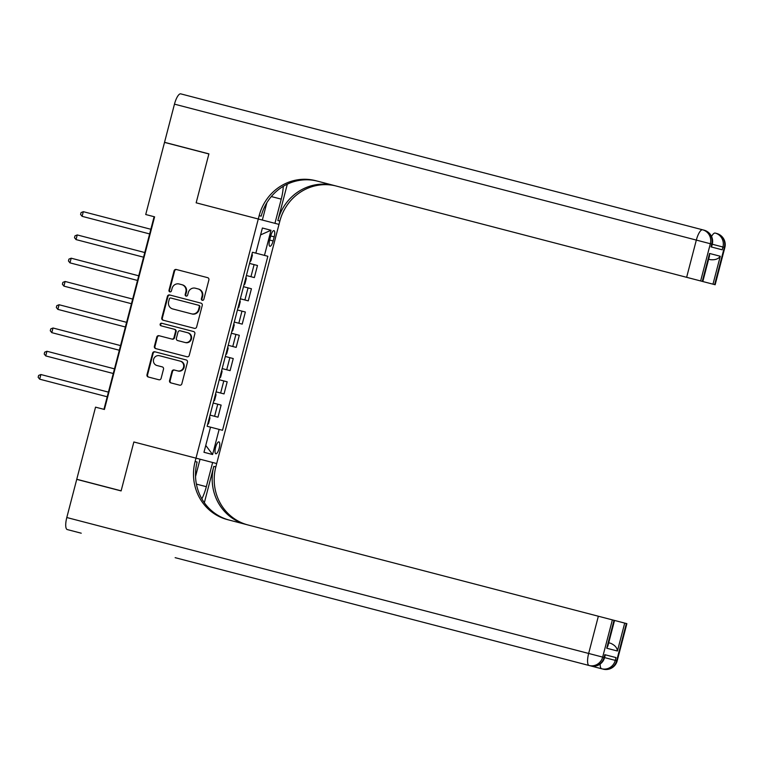 <?xml version="1.0" encoding="UTF-8"?>
<svg xmlns="http://www.w3.org/2000/svg" width="763" height="763" viewBox="0 0 763 763"><rect width="100%" height="100%" fill="white"/><g stroke="black" fill="none" stroke-linecap="round" stroke-linejoin="round"><path stroke-width="1.14" d="M202.281 300.307A1.326 1.259 -75.4 0 0 203.835 299.344L208.89 279.935A1.888 1.803 -75.4 0 0 207.622 277.656L176.263 269.482A1.888 1.803 -75.4 0 0 174.05 270.855L168.985 290.264A1.326 1.259 -75.4 0 0 169.872 291.867A1.326 1.259 -75.4 0 0 171.427 290.903L172.085 288.395A6.037 5.761 -75.4 0 1 179.181 283.998L181.794 284.675A6.037 5.761 -75.4 0 1 185.848 291.971L185.19 294.489A1.326 1.259 -75.4 0 0 186.077 296.082A1.326 1.259 -75.4 0 0 187.631 295.119L188.289 292.611A6.037 5.761 -75.4 0 1 195.385 288.214L197.998 288.9A6.037 5.761 -75.4 0 1 202.052 296.197L201.394 298.705A1.326 1.259 -75.4 0 0 202.281 300.307M219.172 448.301A6.152 1.85 104.6 0 0 218.933 441.872A6.152 1.85 104.6 0 0 215.595 447.366A6.152 1.85 104.6 0 0 215.834 453.785A6.152 1.85 104.6 0 0 219.172 448.301M169.558 380.594A1.888 1.803 -75.4 0 0 170.826 382.873L179.62 385.162A1.888 1.803 -75.4 0 0 181.842 383.789L187.45 362.234A1.888 1.803 -75.4 0 0 186.191 359.955L154.822 351.781A1.888 1.803 -75.4 0 0 152.61 353.155L146.992 374.719A1.888 1.803 -75.4 0 0 148.26 376.998L158.885 379.764A1.888 1.803 -75.4 0 0 161.107 378.391L163.511 369.168A1.888 1.803 -75.4 0 0 162.242 366.889L156.968 365.515A5.045 4.816 -75.4 0 1 153.582 359.411A5.045 4.816 -75.4 0 1 159.515 355.739L180.163 361.118A5.045 4.816 -75.4 0 1 183.549 367.213A5.045 4.816 -75.4 0 1 177.617 370.885L174.174 369.988A1.888 1.803 -75.4 0 0 171.961 371.362L169.558 380.594L170.111 380.737A1.888 1.803 -75.4 0 0 171.379 383.016M81.24 533.203L67.249 529.56A11.54 3.472 -75.4 0 1 66.801 517.524L76.739 479.364L121.107 490.924L133.859 441.977L121.136 490.828L76.758 479.269L95.547 407.156L104.417 409.464L154.593 216.835L145.723 214.517L164.512 142.395L208.881 153.954L196.158 202.815L258.285 219L195.118 461.51A48.079 45.856 -75.4 0 0 227.374 519.593L612.365 619.88L602.665 657.105L604.067 657.468L604.792 654.673L615.989 657.592L615.264 660.386L616.657 660.748L626.356 623.524L624.706 623.094L617.429 651.011L606.738 648.226L607.873 646.013L614.53 620.443L624.706 623.094M195.538 476.522L200.049 459.212L133.859 441.977L216.692 463.551L279.868 221.041A48.079 45.856 104.6 0 1 336.359 186.067M194.422 328.348A1.888 1.803 -75.4 0 0 196.635 326.974L202.252 305.419A1.888 1.803 -75.4 0 0 200.984 303.14L169.624 294.966A1.888 1.803 -75.4 0 0 167.412 296.34L161.794 317.894A1.888 1.803 -75.4 0 0 163.063 320.183L194.422 328.348M194.851 333.822L189.243 355.386A1.888 1.803 -75.4 0 1 187.021 356.76L155.662 348.586A1.888 1.803 -75.4 0 1 154.393 346.307L156.797 337.084A1.888 1.803 -75.4 0 1 159.009 335.71L171.732 339.02A1.888 1.803 -75.4 0 0 173.954 337.647L175.547 331.524A1.888 1.803 -75.4 0 0 174.279 329.244L161.041 325.801A1.326 1.259 -75.4 0 1 160.154 324.199A1.326 1.259 -75.4 0 1 161.699 323.245L193.592 331.543A1.888 1.803 -75.4 0 1 194.851 333.822M270.722 235.948L269.654 240.04A5.961 1.793 104.6 0 0 269.892 246.268A5.961 1.793 104.6 0 0 273.125 240.946L274.194 236.854A5.961 1.793 104.6 0 0 273.965 230.636A5.961 1.793 104.6 0 0 270.722 235.948L274.194 236.854M712.985 284.17L702.809 281.528L709.476 255.948L709.571 253.469L720.262 256.254L712.985 284.17L714.635 284.599L724.335 247.384L722.933 247.012L722.208 249.806L711.011 246.888L711.736 244.103L710.343 243.731L700.644 280.956L686.633 277.312L696.333 240.087L174.469 104.15L164.531 142.309L208.909 153.868L196.158 202.815L278.991 224.389L274.938 223.33L281.242 199.133A21.641 6.505 104.6 0 0 283.245 186.344M255.843 253.144L262.386 228.013L271.008 230.264L264.465 255.386L252.458 252.257L207.135 426.279L219.134 429.407L212.591 454.529L203.969 452.287L210.521 427.166M219.134 429.407L222.519 430.294L267.851 256.273L264.465 255.386M154.593 216.835L154.116 216.702L103.94 409.34L104.417 409.464M255.128 252.954L252.458 252.257M209.796 426.975L207.135 426.279M246.401 275.529L254.337 277.589L257.484 265.495L249.549 263.426M240.335 298.791L248.271 300.86L251.428 288.757L243.492 286.688M234.279 322.053L242.214 324.122L245.362 312.019L237.427 309.959M228.223 345.315L236.158 347.384L239.305 335.291L231.37 333.221M222.157 368.586L230.092 370.646L233.249 358.553L225.314 356.483M216.101 391.848L224.036 393.918L227.183 381.815L219.248 379.755M210.035 415.11L217.98 417.18L221.127 405.086L213.192 403.017M260.603 234.89L271.008 230.264M212.591 454.529L205.762 445.42M202.577 300.345A1.326 1.259 -75.4 0 1 201.957 298.858L202.615 296.34A6.037 5.761 -75.4 0 0 198.561 289.043L197.998 288.9M195.948 288.366L198.561 289.043M179.744 284.141L182.357 284.828A6.037 5.761 -75.4 0 1 186.41 292.124L185.752 294.632A1.326 1.259 -75.4 0 0 186.372 296.12M182.357 284.828L181.794 284.675M176.825 269.625A1.888 1.803 -75.4 0 0 174.603 270.999L169.548 290.417A1.326 1.259 -75.4 0 0 170.168 291.905M170.187 295.119A1.888 1.803 -75.4 0 0 167.965 296.483L162.347 318.047A1.888 1.803 -75.4 0 0 163.616 320.326M199.849 306.936L199.296 306.793A1.326 1.259 -75.4 0 0 198.409 305.2L198.962 305.343A1.326 1.259 -75.4 0 1 199.849 306.936L199.162 309.587L198.599 309.444A6.037 5.761 -75.4 0 1 191.503 313.831L172.686 308.929A6.037 5.761 -75.4 0 1 168.633 301.633L169.319 298.991A1.326 1.259 -75.4 0 1 170.874 298.028L198.409 305.2M171.437 298.171L198.962 305.343M191.503 313.831L173.249 309.082M192.066 313.984A6.037 5.761 -75.4 0 0 199.162 309.587M199.296 306.793L198.599 309.444M171.732 339.02L159.572 335.854A1.888 1.803 -75.4 0 0 157.359 337.227L154.956 346.45A1.888 1.803 -75.4 0 0 156.215 348.729M172.295 339.163A1.888 1.803 -75.4 0 0 174.508 337.79L176.1 331.676A1.888 1.803 -75.4 0 0 174.841 329.397L174.279 329.244M174.841 329.397L161.594 325.944A1.326 1.259 -75.4 0 1 160.707 324.351A1.326 1.259 -75.4 0 1 162.261 323.388M184.932 342.463A5.045 4.816 -75.4 0 0 190.864 338.782A5.045 4.816 -75.4 0 0 187.479 332.687L188.032 332.83A5.045 4.816 -75.4 0 1 191.427 338.934A5.045 4.816 -75.4 0 1 185.495 342.606L177.655 340.565A1.888 1.803 -75.4 0 1 176.387 338.286L177.989 332.163A1.888 1.803 -75.4 0 1 180.202 330.789L187.479 332.687M185.495 342.606L178.218 340.708M177.617 370.885L174.737 370.141A1.888 1.803 -75.4 0 0 172.514 371.514L170.111 380.737M178.18 371.037A5.045 4.816 -75.4 0 0 184.112 367.365A5.045 4.816 -75.4 0 0 180.726 361.261L180.163 361.118M160.077 355.882L180.726 361.261M155.385 351.934A1.888 1.803 -75.4 0 0 153.172 353.307L147.555 374.862A1.888 1.803 -75.4 0 0 148.823 377.141M249.997 261.719L250.932 260.803L252.381 255.224L252.019 253.965M150.845 229.272L83.31 211.675L82.099 216.33L149.634 233.926M82.099 216.33L80.573 214.441L81.059 212.581L83.31 211.675M243.941 284.981L244.866 284.065L246.325 278.485L245.953 277.236M144.789 252.534L77.244 234.937L76.033 239.592L143.578 257.188M76.033 239.592L74.507 237.703L74.993 235.843L77.244 234.937M237.875 308.242L238.809 307.336L240.259 301.747L239.897 300.498M138.723 275.796L71.188 258.209L69.977 262.863L137.512 280.45M69.977 262.863L68.451 260.975L68.937 259.115L71.188 258.209M231.818 331.514L232.753 330.598L234.203 325.019L233.831 323.76M132.667 299.067L65.122 281.471L63.911 286.125L131.455 303.712M63.911 286.125L62.394 284.237L62.871 282.377L65.122 281.471M225.753 354.776L226.687 353.86L228.147 348.281L227.775 347.031M126.601 322.329L59.066 304.733L57.854 309.387L125.39 326.984M57.854 309.387L56.328 307.499L56.815 305.639L59.066 304.733M722.208 249.806L711.526 247.021L712.26 244.236L722.933 247.012A11.54 11.006 104.6 0 0 715.189 233.077L716.591 233.44A11.54 11.006 -75.4 0 1 724.335 247.384L724.85 247.517L715.15 284.742L714.635 284.599M287.317 184.16L277.846 220.517A48.079 45.856 104.6 0 1 334.347 185.543M266.85 202.748L262.338 220.049L258.285 219L259.162 215.643A48.079 45.856 104.6 0 1 315.653 180.678L686.633 277.312M174.469 104.15A11.54 3.472 -75.4 0 1 180.736 93.859L704.001 230.159A11.54 11.006 -75.4 0 1 711.736 244.103L712.26 244.236A11.54 11.54 0 0 0 704.001 230.159M702.809 281.528L702.294 281.385L709.571 253.469M700.644 280.956L702.294 281.385M708.627 259.191L710.572 259.697L708.627 259.191M259.162 215.643L261.175 216.167A48.079 45.856 104.6 0 1 317.666 181.203M720.262 256.254C718.422 258.953 715.189 260.107 710.572 259.697M600.166 664.048A11.54 3.472 104.6 0 0 601.702 668.779L186.344 560.586L601.702 668.779A11.54 11.006 104.6 0 0 615.264 660.386L604.582 657.601L605.307 654.807L615.989 657.592M201.852 498.84A21.641 6.505 104.6 0 0 206.334 486.689L212.639 462.492L216.692 463.551L215.824 466.899A48.079 45.856 -75.4 0 0 248.08 524.992M204.341 502.731L213.812 466.374A48.079 45.856 -75.4 0 0 246.067 524.467M606.738 648.226L614.015 620.309L612.365 619.88M614.015 620.309L614.53 620.443M175.147 557.667L186.344 560.586M626.356 623.524L626.871 623.657L617.172 660.882L616.657 660.748A11.54 11.006 -75.4 0 1 603.104 669.141A11.54 11.54 0 0 0 617.172 660.882M608.712 642.78L610.658 643.285C614.883 645.183 617.143 647.758 617.429 651.011M195.118 461.51L197.131 462.035A48.079 45.856 -75.4 0 0 229.386 520.118M219.696 378.038L220.631 377.132L222.081 371.543L221.718 370.293M120.544 345.591L53.009 328.004L51.798 332.649L119.333 350.246M51.798 332.649L50.272 330.77L50.759 328.901L53.009 328.004M213.64 401.309L214.565 400.394L216.024 394.805L215.652 393.555M114.488 368.853L46.944 351.266L45.732 355.92L113.277 373.508M45.732 355.92L44.206 354.032L44.693 352.172L46.944 351.266M207.574 424.571L208.509 423.656L209.959 418.076L209.596 416.827M108.422 392.125L40.887 374.528L39.676 379.182L107.211 396.779M39.676 379.182L38.15 377.294L38.636 375.434L40.887 374.528M250.951 276.711L254.098 264.608M244.885 299.973L248.042 287.88M238.829 323.235L241.976 311.142M232.772 346.507L235.92 334.404M226.706 369.769L229.863 357.675M220.65 393.031L223.797 380.937M214.594 416.302L217.741 404.199M269.654 240.04L273.125 240.946M202.615 296.34L202.052 296.197M185.752 294.632L185.19 294.489M186.41 292.124L185.848 291.971M169.548 290.417L168.985 290.264M174.603 270.999L174.05 270.855M201.957 298.858L201.394 298.705M162.347 318.047L161.794 317.894M167.965 296.483L167.412 296.34M154.956 346.45L154.393 346.307M157.359 337.227L156.797 337.084M174.508 337.79L173.954 337.647M176.1 331.676L175.547 331.524M172.514 371.514L171.961 371.362M147.555 374.862L146.992 374.719M153.172 353.307L152.61 353.155M277.846 220.517L279.868 221.041M715.189 233.077A11.54 3.472 104.6 0 0 711.545 236.454M696.333 240.087L710.343 243.731A11.54 11.006 104.6 0 0 702.599 229.797A11.54 3.472 104.6 0 0 696.333 240.087M271.304 196.549L281.242 199.133M213.812 466.374L215.824 466.899M66.801 517.524L588.654 653.452L598.354 616.227M604.582 657.601L604.067 657.468A11.54 11.006 -75.4 0 1 590.505 665.861A11.54 11.54 0 0 0 604.582 657.601M588.654 653.452A11.54 3.472 104.6 0 0 589.112 665.498A11.54 11.006 104.6 0 0 602.665 657.105L588.654 653.452M196.406 484.104L206.334 486.689M724.85 247.517A11.54 11.54 0 0 0 716.591 233.44"/></g></svg>
